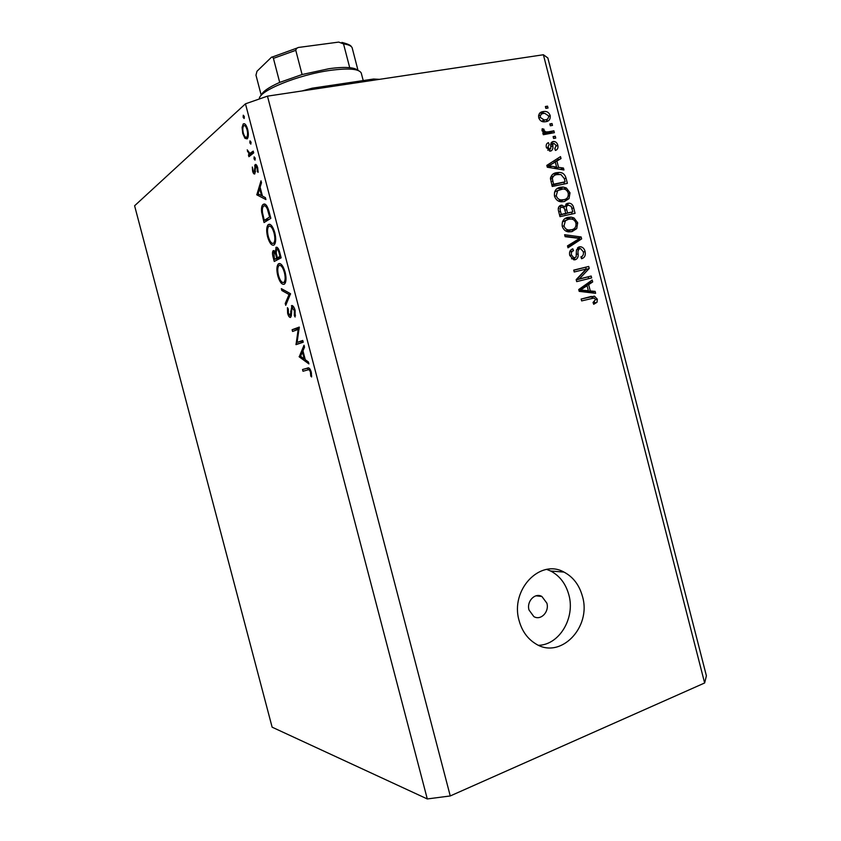 <?xml version="1.0" encoding="UTF-8"?>
<svg xmlns="http://www.w3.org/2000/svg" width="841" height="841" viewBox="0 0 841 841"><rect width="100%" height="100%" fill="white"/><g stroke="black" fill="none" stroke-linecap="round" stroke-linejoin="round"><path stroke-width="1.26" d="M529.01 609.988L533.825 616.579C540.742 620.91 549.499 611.849 546.881 603.176L541.898 596.49C535.044 592.379 526.413 601.347 529.01 609.988M519.107 620.616C521.956 630.939 527.391 638.613 535.433 643.638C560.316 660.069 591.875 627.26 582.435 596.311C579.302 585.01 573.163 576.947 563.985 572.09C540.017 558.403 509.972 589.919 519.107 620.616M538.66 645.32C559.601 644.711 575.423 617.662 568.842 594.808C565.772 583.717 559.707 575.78 550.655 571.007L546.829 569.441M297.094 342.392L302.771 340.458L303.233 342.224L296.021 344.652L298.187 329.409L292.573 331.47L292.111 329.725L299.27 327.075L297.094 342.392L302.897 340.91M291.701 305.588C293.004 305.493 294.14 307.102 295.117 310.403L295.107 317.015L294.308 315.501L294.382 310.707L291.964 307.491L291.301 315.932L290.513 317.446C289.399 317.541 288.442 316.163 287.622 313.315L287.443 307.648L288.295 309.046L288.389 313.22L290.208 315.585L291.974 305.525M290.544 293.73L285.73 305.336L285.236 303.464L289.073 294.529L281.851 290.513L281.357 288.642L290.544 293.73M285.099 272.127C286.403 277.614 286.297 281.493 284.784 283.764L284.142 284.258C281.767 284.763 279.664 281.977 277.824 275.901C276.489 270.36 276.594 266.45 278.129 264.148L278.728 263.685C281.104 263.096 283.228 265.903 285.099 272.127M274.765 232.631C276.1 238.308 275.985 242.313 274.408 244.657L273.893 245.078C271.559 245.761 269.477 243.07 267.638 237.004C266.271 231.296 266.387 227.249 267.985 224.873L268.468 224.484C270.791 223.706 272.894 226.418 274.765 232.631M265.914 199.569L256.799 194.828L261.004 180.815L261.509 182.739L260.121 187.186L262.455 196.111L265.409 197.635L265.914 199.569M244.247 116.373L244.142 118.507L243.165 117.33L243.27 115.206L244.247 116.373M245.467 103.821L427.291 798.95L272.127 727.181L134.602 205.772L245.467 103.821L267.47 96.147L543.391 54.749L547.848 57.966L706.398 675.807L704.642 682.976L543.391 54.749M247.149 138.881L244.952 138.323L242.744 133.519L242.092 127.401L243.238 123.974C244.847 123.091 246.308 124.878 247.632 129.325C248.663 133.761 248.558 136.894 247.307 138.733L247.149 138.881M250.965 142.034L250.849 144.137L249.872 142.938L249.977 140.836L250.965 142.034M253.236 151.117L253.698 152.894L248.915 156.699L248.452 154.933L249.157 154.376L247.222 149.845L249.893 153.409L253.236 151.117M255.149 158.034L255.023 160.116L254.045 158.896L254.129 156.857L255.149 158.034M254.823 173.898C254.014 174.318 253.278 173.425 252.615 171.217L252.332 167.033L253.204 170.776L254.381 172.1L255.17 164.563C256.095 164.142 256.936 165.204 257.682 167.727L258.103 172.363L257.346 171.522L257.104 168.274L255.601 166.381L254.823 173.898M263.286 204.3C265.546 203.238 267.522 205.877 269.215 212.205L270.823 218.324L264.053 222.55L261.646 212.279C261.236 208.494 261.625 205.971 262.812 204.699L264.694 204.027M279.759 252.489L281.157 257.819L274.25 261.477L273.251 257.682C272.326 254.529 272.263 252.226 273.062 250.776L275.364 252.027L276.142 247.275C277.53 247.023 278.739 248.757 279.759 252.489M308.91 363.911L299.207 356.836L304.032 345.252L304.526 347.165L302.949 350.823L305.272 359.706L308.405 361.987L308.91 363.911M310.434 372.09C309.572 369.893 308.7 369.157 307.827 369.903L302.981 371.249L302.529 369.514L307.438 368.127C308.773 367.181 310.035 368.463 311.223 371.985L311.612 376.947L310.771 376.064L310.434 372.09L311.202 371.89M579.27 278.991L591.181 276.037L591.665 277.908L576.684 281.63L576.169 279.632L586.177 269.057L574.214 271.99L573.73 270.108L588.721 266.45L589.236 268.458L579.27 278.991L576.306 279.874L591.181 276.037M579.27 246.844L580.658 246.76C582.95 247.233 584.421 248.81 585.084 251.501C585.851 255.328 584.684 257.735 581.583 258.734L580.91 256.904C583.034 256.137 583.833 254.413 583.297 251.753L580.626 248.663L579.796 248.715C578.209 249.682 577.641 251.417 578.124 253.887C578.471 256.915 577.515 258.87 575.244 259.753L573.793 259.837L569.756 255.485C569.021 252.006 570.051 249.798 572.837 248.852L573.52 250.692C571.68 251.301 571.007 252.742 571.512 255.002L573.982 257.914L576.169 256.904L576.4 250.471L578.492 247.117M564.626 234.723L581.152 236.973L581.646 238.897L567.99 247.801L567.496 245.866L579.67 238.434L565.131 236.678L564.626 234.723M577.704 222.781L576.726 228.626L572.038 231.622L568.611 231.885C565.509 231.538 563.386 229.656 562.24 226.229C561.777 221.141 563.754 218.176 568.18 217.335L571.144 217.115L574.056 217.987L577.704 222.781L576.011 223.412M570.009 192.799L569.021 198.623L564.311 201.556L561.241 201.808C557.972 201.567 555.722 199.653 554.482 196.058C554.019 190.981 556.006 188.048 560.442 187.259L563.05 187.038L566.35 187.974L570.009 192.799L568.327 193.504M558.529 167.359L563.449 168.032L563.943 169.987L547.281 167.222L546.808 165.383L560.516 156.615L561.01 158.571L556.9 161.03L558.529 167.359L555.733 168.621M545.378 106.513L547.554 106.145L548.027 108.026L545.862 108.394L545.378 106.513M427.291 798.95L450.25 795.954L267.47 96.147M450.25 795.954L704.642 682.976M543.044 111.59L544.39 111.443C547.134 111.233 549.068 112.631 550.193 115.627C550.519 119.275 549.036 121.304 545.756 121.693L544.379 121.84C541.688 121.987 539.796 120.589 538.703 117.645C538.366 114.019 539.817 112 543.044 111.59L540.216 113.114L544.211 113.377M549.846 123.911L552.011 123.522L552.495 125.404L550.329 125.793L549.846 123.911M548.153 131.848L553.883 130.807L554.366 132.678L543.297 134.718L542.813 132.825L544.59 132.5L542.035 130.639L542.182 128.747L543.948 129.167L544.074 130.481L545.809 131.932L548.153 131.848L545.304 133.298L551.023 132.258L553.883 130.807M553.105 136.61L555.27 136.2L555.754 138.082L553.588 138.481L553.105 136.61M553.115 141.53L553.809 141.456C555.848 141.656 557.184 142.938 557.814 145.304C558.371 147.963 557.572 149.677 555.428 150.455L554.745 148.615L556.206 145.472L553.872 143.359L552.979 143.979L552.821 145.861C553.231 148.531 552.495 150.276 550.624 151.128L546.387 147.543C545.777 145.02 546.471 143.391 548.448 142.644L549.131 144.494L547.954 147.175L549.919 149.288L550.687 148.51L550.771 146.281C550.392 143.706 551.181 142.118 553.115 141.53L551.528 142.308M556.605 172.699L559.265 172.447C562.64 172.426 564.889 174.287 566.014 178.029L567.381 183.349L552.222 186.471L550.445 178.408C551.244 174.96 553.294 173.057 556.605 172.699L553.714 173.992L559.349 174.36M567.833 203.28L569.22 203.165C571.575 203.48 573.057 205.025 573.657 207.79L575.076 213.341L559.98 216.652L558.54 211.028C557.783 207.979 558.624 206.045 561.073 205.225L564.774 206.56L567.833 203.28L566.298 203.9M590.277 290.944L595.123 291.375L595.617 293.32L579.197 291.364L578.724 289.535L592.201 280.011L592.695 281.945L588.658 284.647L590.277 290.944L587.27 291.774L592.106 292.216L595.123 291.375M597.341 299.207L597.015 302.287L593.704 304.284L593.031 302.466L595.575 299.575L594.093 298.008L581.646 300.91L581.163 299.028L594.45 296.158L597.341 299.207L595.607 299.669M545.557 107.228L547.554 106.145M548.7 116.415L550.193 115.627M547.512 118.98L546.356 121.567M539.638 113.23L540.216 113.114M540.7 114.996L538.524 115.837M541.783 121.398L545.336 119.8M540.3 117.414L544.106 119.937L545.273 119.811C547.565 119.632 548.668 118.318 548.595 115.848L544.747 113.335L543.633 113.451C541.341 113.63 540.237 114.954 540.3 117.414L538.86 118.182M542.434 121.304L545.273 119.811M550.014 124.563L552.011 123.522M551.023 132.258L551.275 133.246M542.939 133.341L544.59 132.5M541.961 130.187L543.948 129.167M542.382 131.343L544.074 130.481M546.787 131.984L543.938 133.435L542.96 133.383L545.809 131.932M543.938 133.435L545.304 133.298M553.262 137.209L555.27 136.2M556.311 146.029L557.814 145.304M555.155 148.436L555.018 149.372M550.781 145.051L552.979 143.979M547.859 150.276L549.919 149.288L549.53 151.149M547.407 143.17L548.448 142.644M546.482 147.9L547.954 147.175M551.118 142.875L553.189 143.685M557.657 168.946L560.548 169.346L563.449 168.032M557.73 158.392L558.119 159.916L561.01 158.571M558.119 159.916L554.019 162.366L556.9 161.03M555.375 167.643L555.628 168.61M549.015 167.506L551.738 166.255L556.595 167.096L555.291 161.998L547.113 166.571M553.893 168.326L556.595 167.096M547.134 166.676L548.626 165.982L551.738 166.255M555.291 161.998L548.626 165.982M564.343 178.755L566.014 178.029M563.89 182.371L564.311 183.99M552.863 174.192L553.714 173.992M553.756 175.958L550.54 177.567M551.906 185.22L565.131 181.835L564.311 178.618L560.947 174.56L557.068 174.581C554.713 174.791 553.136 176.063 552.348 178.408L553.525 184.221L565.131 181.835M551.833 184.957L553.525 184.221M551.023 181.772L552.705 181.036M550.498 179.228L552.348 178.408M566.992 198.14L566.098 199.811L569.021 198.623M566.098 199.811L564.269 201.567M557.141 188.584L560.442 187.259M557.551 188.489L562.902 188.941M563.859 189.025L566.35 187.974M557.982 190.371L554.513 192.105M558.508 201.104L563.47 199.832M556.258 195.669C557.152 198.35 558.813 199.759 561.241 199.906L563.859 199.674C567.128 199.096 568.6 196.931 568.253 193.188C567.307 190.476 565.594 189.067 563.123 188.941L557.657 190.644L556.258 195.669L554.566 196.374M560.947 200.862L563.859 199.674M554.766 191.874L557.657 190.644M571.586 212.342L572.017 214.013M559.927 205.688L561.073 205.225M562.093 205.151L559.202 206.318L561.325 207.201M563.26 207.17L564.774 206.56M565.762 204.342L568.537 205.12M564.574 213.866L572.847 211.848L571.228 206.35L568.327 205.151C566.498 205.772 565.951 207.233 566.676 209.546L567.559 213.004L572.847 211.848M565.404 206.318L564.774 206.529M564.521 206.665L563.733 207.496M558.908 208.221L558.245 208.442M559.622 215.243L565.793 213.393L564.322 208.253L561.809 207.054C560.117 207.685 559.675 209.104 560.484 211.301L561.273 214.381L565.793 213.393M559.57 215.044L561.273 214.381M564.637 214.14L567.559 213.004M574.55 228.31L573.772 229.698L576.726 228.626M573.772 229.698L571.586 231.717M565.31 218.439L568.18 217.335M565.278 218.45L570.923 218.996M571.291 219.028L574.056 217.987M565.688 220.342L562.356 221.992M565.919 231.065L570.597 230.098M564.006 225.819C564.826 228.342 566.371 229.73 568.642 229.982L571.586 229.74C574.845 229.12 576.306 226.933 575.959 223.18C575.086 220.605 573.478 219.217 571.134 219.017L568.611 219.228L565.394 220.773L564.006 225.819L562.303 226.46M568.642 230.812L571.586 229.74M562.482 221.877L565.394 220.773M565.015 236.226L578.188 238.014L581.152 236.973M578.471 239.128L578.682 239.937L581.646 238.897M578.682 239.937L567.791 247.033M583.37 252.069L585.084 251.501M582.203 256.232L581.32 258.008M576.505 249.819L579.365 248.852M575.002 257.798L573.898 259.858M572.153 249.083L572.837 248.852M570.209 250.702L570.566 251.68L573.52 250.692M570.566 251.68L569.62 252.132M569.788 255.569L571.512 255.002M571.68 258.86L574.792 257.861M577.557 247.759L579.891 248.694M588.185 276.931L588.626 278.655M573.772 270.297L588.721 266.45M585.725 267.385L586.24 269.372L589.236 268.458M586.24 269.372L576.306 279.874M592.106 292.216L592.295 292.931M589.467 281.935L589.699 282.818L592.695 281.945M589.699 282.818L585.662 285.498L588.658 284.647M585.662 285.498L585.799 286.066M587.102 291.123L587.27 291.774M579.071 290.891L585.378 291.606L588.374 290.765L587.071 285.698L580.521 290.05L588.374 290.765M587.071 285.698L584.075 286.56L578.86 290.092M580.595 291.018L583.58 290.177M578.965 290.492L580.521 290.05M594.45 301.908L593.988 303.075L597.015 302.287M593.988 303.075L593.473 303.685M581.173 299.07L591.318 296.421M588.322 297.241L591.433 296.968L593.304 297.998M244.384 117.141L243.165 117.33M247.832 137.85L244.952 138.323M243.427 133.404L242.744 133.519M242.975 127.264L242.092 127.401M244.5 123.774L243.238 123.974M243.711 125.74L243.627 125.824C242.66 127.212 242.555 129.619 243.322 133.036C244.342 136.379 245.456 137.745 246.686 137.115L246.781 137.009C247.748 135.632 247.843 133.246 247.054 129.84C246.045 126.444 244.931 125.078 243.711 125.74M247.738 129.724L247.054 129.84M248.116 136.873L246.686 137.115M251.091 142.728L249.872 142.938M251.869 154.355L248.452 154.933M252.563 153.798L249.157 154.376M248.137 151.391L247.454 151.506M253.667 152.768L250.103 153.367M255.265 158.686L254.045 158.896M253.299 171.101L252.615 171.217M254.381 172.1L255.464 171.911L254.339 172.153M255.464 171.196L254.644 171.343M255.338 168.778L254.602 168.915M256.768 165.425L254.602 165.803M255.801 164.458L255.17 164.563M258.166 171.375L257.346 171.522M257.788 168.158L257.104 168.274M257.104 166.066L255.958 166.266M259.144 194.387L256.799 194.828M258.765 194.197L256.736 194.576M259.68 188.594L258.05 193.829L261.519 195.627L259.68 188.594L260.458 188.458M262.297 195.48L261.519 195.627M262.445 212.132L261.646 212.279M264.284 220.374L269.656 216.999L267.406 209.199C266.145 206.329 264.926 205.278 263.748 206.066L263.391 206.36C262.392 207.464 262.108 209.64 262.539 212.889L264.284 220.374L269.036 219.438M270.434 216.841L269.656 216.999M268.279 209.031L267.406 209.199M268.405 236.847L267.638 237.004M269.625 224.253L268.468 224.484M268.92 226.24L268.563 226.534C267.28 228.5 267.196 231.832 268.311 236.51C269.803 241.546 271.517 243.806 273.43 243.312L273.84 242.986C275.091 241.041 275.175 237.751 274.071 233.115C272.568 227.964 270.844 225.672 268.92 226.24M274.849 232.957L274.071 233.115M275.28 242.933L273.43 243.312M276.069 251.88L275.364 252.027M277.141 256.841L276.374 257.01C275.732 254.035 274.87 252.468 273.788 252.311L274.492 259.354L281.073 257.525M275.343 251.985L274.061 252.258M281.01 257.272L276.689 258.187L276.374 257.01M274.492 259.354L276.689 258.187M277.088 256.642L277.393 257.809L279.969 256.431L279.317 253.919C278.644 250.828 277.74 249.209 276.605 249.041L276.205 252.931L277.088 256.642M280.957 257.052L277.393 257.809M278.297 248.684L276.868 248.989M280.085 253.751L279.317 253.919M280.747 256.274L279.969 256.431M278.581 275.732L277.824 275.901M279.601 263.496L278.728 263.685M279.18 265.441L278.707 265.819C277.498 267.743 277.425 270.96 278.508 275.459C280 280.495 281.735 282.839 283.68 282.502L284.184 282.113C285.393 280.221 285.467 277.036 284.395 272.547C282.881 267.385 281.146 265.02 279.18 265.441M285.162 272.379L284.395 272.547M285.625 282.071L283.68 282.502M286.676 303.128L285.236 303.464M290.523 294.203L289.073 294.529M283.901 290.05L281.851 290.513M295.527 315.217L294.308 315.501M295.149 310.529L294.382 310.707M293.719 306.986L292.29 307.322M288.368 313.136L287.622 313.315M291.364 315.396L290.029 315.711M291.417 313.872L290.597 314.061M291.438 310.96L290.618 311.149M300.332 343.202L295.927 344.284M301.089 342.939L301.341 341.341M299.112 329.188L298.187 329.409M297.577 329.63L297.283 328.484L292.111 329.725M297.283 328.484L299.343 327.727M300.773 356.437L299.207 356.836M300.615 356.216L299.144 356.584M302.445 351.99L300.584 356.29L304.274 358.981L302.445 351.99L303.202 351.801M305.031 358.792L304.274 358.981M308.1 369.83L307.669 368.19L302.529 369.514M307.669 368.19L308.479 367.959M311.675 375.832L310.771 376.064M311.485 373.194L310.665 373.404M376.316 79.811L373.593 79.022L379.491 79.338M302.024 90.965L312.158 88.2L309.919 89.777M373.593 79.022L312.158 88.2M261.215 95.401C262.392 91.711 268.552 87.38 279.696 82.407L302.087 74.534L328.915 68.72C337.472 67.522 344.4 67.175 349.719 67.69C353.704 68.1 356.342 68.962 357.646 70.287M363.217 80.568L361.241 73.02C359.044 68.857 348.794 67.963 330.492 70.35C298.324 74.639 258.176 91.112 259.375 98.965M302.087 74.534L295.78 50.323C296.211 48.4 297.493 47.39 299.617 47.306L338.744 42.092L343.538 43.911L349.719 67.69M358.024 70.423L352.116 47.653C351.118 45.782 348.258 44.541 343.538 43.911M261.236 95.306L255.969 75.143L256.999 71.243L271.159 57.545C271.885 56.641 272.642 56.904 273.42 58.365L279.696 82.407M550.771 146.86L552.821 145.861M548.637 165.666L551.496 164.342M571.975 208.452L573.657 207.79M558.781 211.974L560.484 211.301M564.984 210.208L566.676 209.546M576.463 254.445L578.124 253.887M580.364 289.094L583.339 288.242M253.488 152.095L251.617 152.41M263.79 218.471L263.033 218.618M269.835 214.581L269.057 214.728M274.008 257.525L273.251 257.682M310.182 369.294L308.069 369.84M295.78 50.323L273.42 58.365M550.655 571.007L563.985 572.09M536.032 595.806L541.898 596.49M544.39 111.443L541.551 112.967M544.106 119.937L541.541 121.283M549.667 149.309L547.785 150.213M553.809 141.456L551.191 142.739M548.994 165.992L547.176 166.833M559.265 172.447L556.374 173.74M563.05 187.038L560.138 188.279M561.241 199.906L558.413 201.062M569.22 203.165L566.298 204.342M571.144 217.115L568.211 218.239M568.642 229.982L565.814 231.012M573.982 257.914L571.512 258.713M580.658 246.76L577.693 247.769M594.45 296.158L591.433 296.968M243.133 124.079L244.647 123.848M246.781 137.009L248.127 136.789M255.054 164.678L255.948 164.521M262.812 204.699L265.199 204.237M267.985 224.873L270.171 224.442M273.84 242.986L275.343 242.681M273.062 250.776L274.103 250.555M275.859 247.506L276.983 247.275M278.129 264.148L280.295 263.685M284.184 282.113L285.698 281.788M290.208 315.585L291.364 315.312M291.396 305.819L292.363 305.598M297.735 47.811L272.116 57.083M351.286 46.518C350.697 45.225 347.575 43.858 341.919 42.428"/></g></svg>

